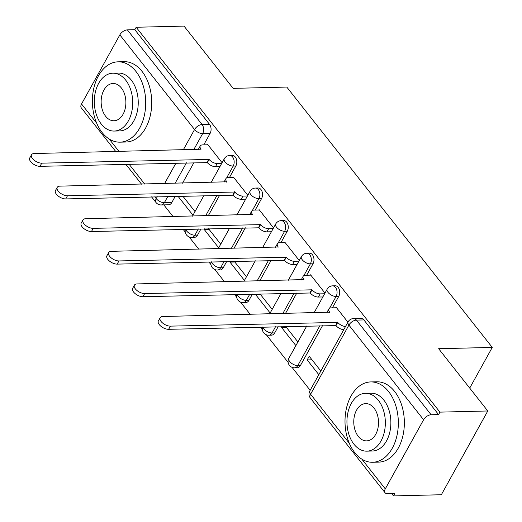 <?xml version="1.0" encoding="UTF-8"?>
<svg xmlns="http://www.w3.org/2000/svg" width="522" height="522" viewBox="0 0 522 522"><rect width="100%" height="100%" fill="white"/><g stroke="black" fill="none" stroke-linecap="round" stroke-linejoin="round"><path stroke-width="0.78" d="M229.484 177.467L235.84 166.009A6.427 4.267 -91.4 0 0 235.246 156.946A6.427 4.267 -91.4 0 0 232.388 155.399L229.739 155.465A6.427 4.267 88.6 0 1 232.603 157.011A6.427 4.267 88.6 0 1 233.197 166.074L226.646 177.885M255.212 210.066L261.561 198.601A6.427 4.267 -91.4 0 0 260.974 189.538A6.427 4.267 -91.4 0 0 258.109 187.998L255.467 188.064A6.427 4.267 88.6 0 1 258.331 189.603A6.427 4.267 88.6 0 1 258.919 198.667L252.374 210.477M280.934 242.658L287.289 231.2A6.427 4.267 -91.4 0 0 286.695 222.137A6.427 4.267 -91.4 0 0 283.837 220.591L281.188 220.656A6.427 4.267 88.6 0 1 284.053 222.202A6.427 4.267 88.6 0 1 284.647 231.266L278.095 243.076M306.662 275.257L313.011 263.793A6.427 4.267 -91.4 0 0 312.424 254.729A6.427 4.267 -91.4 0 0 309.559 253.19L306.916 253.255A6.427 4.267 88.6 0 1 309.781 254.795A6.427 4.267 88.6 0 1 310.368 263.858L303.824 275.668M332.383 307.849L338.739 296.392A6.427 4.267 -91.4 0 0 338.145 287.328A6.427 4.267 -91.4 0 0 335.287 285.782L332.638 285.847A6.427 4.267 88.6 0 1 335.502 287.394A6.427 4.267 88.6 0 1 336.096 296.457L329.545 308.267M163.83 204.892L173.089 216.623M183.098 229.308L185.238 232.022M189.127 236.949L198.81 249.222M208.826 261.907L210.96 264.615M214.849 269.541L224.538 281.815M234.548 294.499L236.688 297.214M240.577 302.14L250.26 314.414M260.276 327.098L262.409 329.806M266.298 334.732L288.137 362.405M292.026 367.331L310.159 390.299M391.63 493.538L393.497 495.9L394.847 493.46L387.396 493.636A6.427 3.602 141.7 0 1 385.053 492.735A6.427 3.602 141.7 0 1 385.295 488.873L423.603 419.753L348.905 325.102L310.59 394.214L349.296 443.256M487.776 410.977L439.929 412.132L136.177 27.255L184.025 26.1L233.164 88.368L286.787 87.07L492.259 347.417L438.637 348.716L487.776 410.977L441.344 494.745L393.497 495.9M115.806 151.576L81.301 107.858A6.427 3.602 -38.3 0 1 81.543 103.989L119.851 34.876A6.427 3.602 -38.3 0 1 127.368 29.878L134.82 29.695L209.524 124.347A6.427 4.267 88.6 0 1 210.112 133.41L203.763 144.875M193.923 162.616L182.524 183.183M175.262 196.285L171.803 202.529L164.352 202.706A6.427 4.267 88.6 0 1 161.207 204.957L168.658 204.774A6.427 4.267 -91.4 0 0 171.803 202.529M134.82 29.695L136.177 27.255M438.578 414.572L363.873 319.921A6.427 4.267 -91.4 0 0 361.009 318.381L353.557 318.557A6.427 4.267 88.6 0 1 356.422 320.103L431.12 414.755L438.578 414.572L439.929 412.132M431.12 414.755A6.427 3.602 141.7 0 0 423.603 419.753M347.926 322.165L336.279 307.412L336.083 307.765M320.854 371.012L309.207 356.252L307.177 359.919L312.006 359.802M324.984 293.103L310.557 274.813L310.362 275.166M281.86 326.576L281.449 327.32L286.278 327.203M299.263 260.504L284.829 242.221L284.634 242.573M256.139 293.984L255.728 294.728L260.556 294.61M273.535 227.912L259.108 209.622L258.912 209.975M230.411 261.385L230 262.129L234.828 262.011M247.813 195.313L233.38 177.03L233.184 177.382M204.689 228.793L204.272 229.536L209.107 229.419M219.651 195.215L208.252 215.775M200.99 228.877L197.531 235.122L194.882 235.187A6.427 4.267 88.6 0 1 191.744 237.432L194.386 237.373A6.427 4.267 -91.4 0 0 197.531 235.122M245.379 227.807L233.98 248.374M226.711 261.476L223.253 267.721L220.61 267.779A6.427 4.267 88.6 0 1 217.465 270.031L220.108 269.965A6.427 4.267 -91.4 0 0 223.253 267.721M271.101 260.406L259.702 280.966M252.439 294.069L248.981 300.313L246.332 300.378A6.427 4.267 88.6 0 1 243.193 302.623L245.836 302.564A6.427 4.267 -91.4 0 0 248.981 300.313M296.829 292.999L285.43 313.565M278.167 326.668L274.702 332.912L272.06 332.971A6.427 4.267 88.6 0 1 268.915 335.222L271.557 335.157A6.427 4.267 -91.4 0 0 274.702 332.912M322.55 325.591L300.431 365.504L297.781 365.57A6.427 4.267 88.6 0 1 294.643 367.814L297.286 367.756A6.427 4.267 -91.4 0 0 300.431 365.504M469.715 388.087L492.259 347.417M222.085 162.72L207.652 144.431L207.462 144.783M178.961 196.194L178.55 196.938L183.379 196.82M178.55 196.938L192.983 215.227M204.272 229.536L218.705 247.82M230 262.129L244.433 280.418M255.728 294.728L270.155 313.011M281.449 327.32L295.883 345.61M307.177 359.919L318.818 374.672M297.912 341.943L285.71 326.485M272.19 309.35L259.982 293.886M246.462 276.751L234.261 261.294M220.741 244.159L208.532 228.695M195.013 211.56L182.811 196.102M336.546 307.752L331.176 307.882A6.427 3.184 29 0 0 328.853 308.946A6.427 3.184 29 0 0 329.669 312.176L162.805 316.521A7.393 3.661 29 0 0 160.13 317.748A7.393 3.661 29 0 0 162.707 323.105A7.393 3.661 29 0 0 170.387 326.133L337.747 322.413A6.427 3.184 29 0 0 345.538 326.478M343.776 329.65A6.427 3.184 -151 0 1 335.985 325.591L168.626 329.31A7.393 3.661 -151 0 1 160.946 326.283A7.393 3.661 -151 0 1 158.368 320.919L160.13 317.748M326.929 312.561A6.427 3.184 -151 0 1 327.092 312.117L328.853 308.946M337.499 322.1L335.737 325.278M310.825 275.153L305.455 275.283A6.427 3.184 29 0 0 303.125 276.347A6.427 3.184 29 0 0 303.941 279.583L137.077 283.929A7.393 3.661 29 0 0 134.402 285.149A7.393 3.661 29 0 0 136.979 290.513A7.393 3.661 29 0 0 144.666 293.54L312.019 289.821A6.427 3.184 29 0 0 320.13 293.879L318.368 297.057A6.427 3.184 -151 0 1 310.264 292.992L142.904 296.718A7.393 3.661 -151 0 1 135.218 293.684A7.393 3.661 -151 0 1 132.647 288.327L134.402 285.149M322.857 296.946L318.368 297.057M301.201 279.968A6.427 3.184 -151 0 1 301.37 279.524L303.125 276.347M324.612 293.775L320.13 293.879M311.778 289.508L310.016 292.679M285.097 242.56L279.727 242.691A6.427 3.184 29 0 0 277.404 243.754A6.427 3.184 29 0 0 278.219 246.984L111.356 251.33A7.393 3.661 29 0 0 108.68 252.557A7.393 3.661 29 0 0 111.258 257.914A7.393 3.661 29 0 0 118.938 260.941L286.297 257.222A6.427 3.184 29 0 0 294.401 261.287L292.646 264.458A6.427 3.184 -151 0 1 284.536 260.4L117.176 264.119A7.393 3.661 -151 0 1 109.496 261.091A7.393 3.661 -151 0 1 106.919 255.728L108.68 252.557M297.129 264.354L292.646 264.458M275.479 247.369A6.427 3.184 -151 0 1 275.642 246.926L277.404 243.754M298.891 261.176L294.401 261.287M286.049 256.909L284.288 260.087M388.596 391.572A40.181 26.661 -91.4 0 0 370.705 381.928A40.181 26.661 -91.4 0 0 346.406 408.478A40.181 26.661 -91.4 0 0 354.751 452.626A40.181 26.661 -91.4 0 0 372.643 462.27A40.181 26.661 -91.4 0 0 396.942 435.72A40.181 26.661 -91.4 0 0 388.596 391.572M372.643 462.27L378.659 462.127A40.181 26.661 -91.4 0 0 402.958 435.576A40.181 26.661 -91.4 0 0 394.606 391.428A40.181 26.661 -91.4 0 0 376.714 381.784L370.705 381.928M365.446 393.314L370.979 393.177A28.932 19.197 88.6 0 1 383.859 400.12A28.932 19.197 88.6 0 1 389.869 431.909A28.932 19.197 88.6 0 1 372.375 451.021L366.842 451.158A28.932 19.197 -91.4 0 0 384.336 432.04A28.932 19.197 -91.4 0 0 378.326 400.257A28.932 19.197 -91.4 0 0 365.446 393.314A28.932 19.197 -91.4 0 0 347.952 412.426A28.932 19.197 -91.4 0 0 353.962 444.215A28.932 19.197 -91.4 0 0 366.842 451.158M358.294 436.399A18.642 12.371 -91.4 0 0 366.594 440.875A18.642 12.371 -91.4 0 0 377.869 428.555A18.642 12.371 -91.4 0 0 374 408.067A18.642 12.371 -91.4 0 0 365.694 403.597A18.642 12.371 -91.4 0 0 354.418 415.917A18.642 12.371 -91.4 0 0 358.294 436.399M135.961 71.468A40.181 26.661 -91.4 0 0 118.07 61.824A40.181 26.661 -91.4 0 0 93.777 88.375A40.181 26.661 -91.4 0 0 102.123 132.523A40.181 26.661 -91.4 0 0 120.014 142.167A40.181 26.661 -91.4 0 0 144.313 115.616A40.181 26.661 -91.4 0 0 135.961 71.468M120.014 142.167L126.024 142.023A40.181 26.661 -91.4 0 0 150.323 115.466A40.181 26.661 -91.4 0 0 141.977 71.325A40.181 26.661 -91.4 0 0 124.086 61.681L118.07 61.824M112.817 73.204L118.344 73.073A28.932 19.197 88.6 0 1 131.224 80.016A28.932 19.197 88.6 0 1 137.234 111.799A28.932 19.197 88.6 0 1 119.74 130.918L114.214 131.055A28.932 19.197 -91.4 0 0 131.707 111.936A28.932 19.197 -91.4 0 0 125.698 80.147A28.932 19.197 -91.4 0 0 112.817 73.204A28.932 19.197 -91.4 0 0 95.317 92.322A28.932 19.197 -91.4 0 0 101.327 124.105A28.932 19.197 -91.4 0 0 114.214 131.055M105.659 116.295A18.642 12.371 -91.4 0 0 113.959 120.765A18.642 12.371 -91.4 0 0 125.234 108.445A18.642 12.371 -91.4 0 0 121.365 87.964A18.642 12.371 -91.4 0 0 113.065 83.487A18.642 12.371 -91.4 0 0 101.79 95.807A18.642 12.371 -91.4 0 0 105.659 116.295M259.375 209.968L254.005 210.092A6.427 3.184 29 0 0 251.676 211.156A6.427 3.184 29 0 0 252.491 214.392L85.628 218.738A7.393 3.661 29 0 0 82.952 219.958A7.393 3.661 29 0 0 85.53 225.321A7.393 3.661 29 0 0 93.216 228.349L260.569 224.63A6.427 3.184 29 0 0 268.68 228.688L266.918 231.866A6.427 3.184 -151 0 1 258.814 227.801L91.454 231.527A7.393 3.661 -151 0 1 83.768 228.492A7.393 3.661 -151 0 1 81.191 223.135L82.952 219.958M271.407 231.755L266.918 231.866M249.751 214.777A6.427 3.184 -151 0 1 249.921 214.333L251.676 211.156M273.163 228.584L268.68 228.688M260.321 224.316L258.566 227.488M233.647 177.369L228.277 177.5A6.427 3.184 29 0 0 225.954 178.563A6.427 3.184 29 0 0 226.763 181.793L59.899 186.139A7.393 3.661 29 0 0 57.231 187.365A7.393 3.661 29 0 0 59.808 192.722A7.393 3.661 29 0 0 67.488 195.75L234.848 192.031A6.427 3.184 29 0 0 242.952 196.096L241.197 199.267A6.427 3.184 -151 0 1 233.086 195.208L65.726 198.928A7.393 3.661 -151 0 1 58.046 195.9A7.393 3.661 -151 0 1 55.469 190.537L57.231 187.365M245.679 199.163L241.197 199.267M224.029 182.178A6.427 3.184 -151 0 1 224.192 181.734L225.954 178.563M247.441 195.985L242.952 196.096M234.6 191.718L232.838 194.895M207.926 144.777L202.556 144.901A6.427 3.184 29 0 0 200.226 145.964A6.427 3.184 29 0 0 201.042 149.201L34.178 153.546A7.393 3.661 29 0 0 31.503 154.766A7.393 3.661 29 0 0 34.08 160.13A7.393 3.661 29 0 0 41.76 163.158L209.12 159.438A6.427 3.184 29 0 0 217.23 163.497L215.469 166.675A6.427 3.184 -151 0 1 207.364 162.61L40.005 166.335A7.393 3.661 -151 0 1 32.318 163.301A7.393 3.661 -151 0 1 29.741 157.944L31.503 154.766M219.958 166.564L215.469 166.675M198.301 149.586A6.427 3.184 -151 0 1 198.464 149.142L200.226 145.964M221.713 163.393L217.23 163.497M208.872 159.125L207.117 162.296M235.84 166.009L233.197 166.074A6.427 3.184 -151 0 1 225.086 162.009A6.427 3.184 29 0 1 224.271 158.779L211.129 182.491M261.561 198.601L258.919 198.667A6.427 3.184 -151 0 1 250.814 194.608A6.427 3.184 29 0 1 249.999 191.372L236.851 215.084M287.289 231.2L284.647 231.266A6.427 3.184 -151 0 1 276.536 227.2A6.427 3.184 29 0 1 275.72 223.971L262.579 247.682M313.011 263.793L310.368 263.858A6.427 3.184 -151 0 1 302.264 259.799A6.427 3.184 29 0 1 301.448 256.563L288.301 280.275M338.739 296.392L336.096 296.457A6.427 3.184 -151 0 1 327.986 292.392A6.427 3.184 29 0 1 327.17 289.162L314.029 312.874M210.112 133.41L202.66 133.593L193.734 149.697M186.471 162.799L175.072 183.359M167.81 196.461L164.352 202.706A6.427 3.184 29 0 1 156.241 198.641L157.311 196.716M164.574 183.613L175.973 163.047M183.235 149.945L194.556 129.528L119.851 34.876M81.543 103.989L96.661 123.146M109.183 139.015L119.036 151.497M129.045 164.182L144.757 184.09M154.773 196.781L156.241 198.641A6.427 3.602 141.7 0 0 156.006 202.51A6.427 6.427 0 0 0 161.207 204.957M361.811 459.119L385.295 488.873M217.008 195.274L205.609 215.84M198.347 228.943L194.882 235.187A6.427 3.184 29 0 1 186.778 231.122A6.427 3.184 29 0 1 185.812 229.243M242.73 227.873L231.331 248.439M224.068 261.542L220.61 267.779A6.427 3.184 29 0 1 212.5 263.721A6.427 3.184 29 0 1 211.534 261.842M268.458 260.465L257.059 281.032M249.797 294.134L246.332 300.378A6.427 3.184 29 0 1 238.228 296.313A6.427 3.184 29 0 1 237.262 294.434M294.18 293.064L282.78 313.624M275.518 326.733L272.06 332.971A6.427 3.184 29 0 1 263.949 328.912A6.427 3.184 29 0 1 262.984 327.033M319.908 325.656L297.781 365.57A6.427 3.184 29 0 1 289.677 361.505A6.427 3.184 29 0 1 288.862 358.275A6.427 6.427 0 0 0 294.643 367.814M363.873 319.921L356.422 320.103A6.427 3.602 -38.3 0 0 348.905 325.102A6.427 3.184 -151 0 1 348.089 321.872L309.781 390.985A6.427 6.427 0 0 0 310.355 398.084L385.053 492.735M209.524 124.347L202.066 124.53A6.427 4.267 88.6 0 1 202.66 133.593A6.427 3.184 29 0 1 194.556 129.528A6.427 3.602 -38.3 0 1 202.066 124.53L127.368 29.878M310.355 398.084A6.427 3.602 141.7 0 1 310.59 394.214A6.427 3.184 -151 0 1 309.781 390.985M329.669 312.176L329.486 312.502M337.747 322.413L335.985 325.591M170.387 326.133L168.626 329.31M312.019 289.821L310.264 292.992M144.666 293.54L142.904 296.718M278.219 246.984L278.037 247.311M286.297 257.222L284.536 260.4M118.938 260.941L117.176 264.119M260.569 224.63L258.814 227.801M93.216 228.349L91.454 231.527M226.763 181.793L226.587 182.119M234.848 192.031L233.086 195.208M67.488 195.75L65.726 198.928M209.12 159.438L207.364 162.61M41.76 163.158L40.005 166.335M288.862 358.275L306.766 325.976M332.638 285.847A6.427 6.427 0 0 0 327.17 289.162M262.573 327.04A6.427 6.427 0 0 0 268.915 335.222M269.639 313.944L281.038 293.377M306.916 253.255A6.427 6.427 0 0 0 301.448 256.563M236.851 294.447A6.427 6.427 0 0 0 243.193 302.623M243.918 281.351L255.317 260.785M281.188 220.656A6.427 6.427 0 0 0 275.72 223.971M211.123 261.848A6.427 6.427 0 0 0 217.465 270.031M218.189 248.753L229.589 228.186M255.467 188.064A6.427 6.427 0 0 0 249.999 191.372M185.401 229.256A6.427 6.427 0 0 0 191.744 237.432M192.468 216.16L203.867 195.593M229.739 155.465A6.427 6.427 0 0 0 224.271 158.779M125.815 164.26L141.534 184.168M151.543 196.859L156.006 202.51M353.557 318.557A6.427 6.427 0 0 0 348.089 321.872"/></g></svg>
